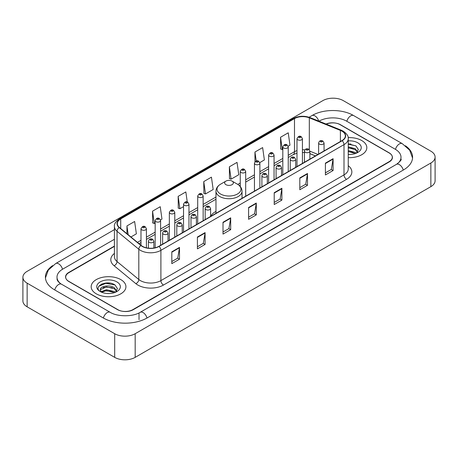 <?xml version="1.0" encoding="UTF-8"?>
<svg xmlns="http://www.w3.org/2000/svg" width="458" height="458" viewBox="0 0 458 458"><rect width="100%" height="100%" fill="white"/><g stroke="black" fill="none" stroke-linecap="round" stroke-linejoin="round"><path stroke-width="0.69" d="M215.964 211.413A19.19 11.078 0 0 0 210.594 216.405M315.425 155.926L309.871 153.682M114.42 246.375L68.872 272.676A10.86 6.269 0 0 0 65.689 277.107A10.86 6.269 0 0 0 68.872 281.544L117.511 309.625A10.86 6.269 0 0 0 132.872 309.625L389.128 161.674A10.86 6.269 0 0 0 392.311 157.243A10.86 6.269 0 0 0 389.128 152.806L340.489 124.725A10.86 6.269 0 0 0 326.291 124.141M397.389 163.781A19.551 11.29 0 0 0 401.002 157.243A19.551 11.29 0 0 0 395.271 149.262L346.632 121.181A19.551 11.29 0 0 0 318.986 121.181L318.974 121.187M114.42 239.282L62.729 269.127A19.551 11.29 0 0 0 56.998 277.107A19.551 11.29 0 0 0 60.611 283.645M114.695 333.716A14.484 8.358 0 0 0 135.173 333.716L430.858 163.008A14.484 8.358 0 0 0 435.1 157.094A14.484 8.358 0 0 0 430.858 151.18L343.305 100.634A14.484 8.358 0 0 0 322.827 100.634L27.142 271.348A14.484 8.358 0 0 0 22.9 277.256A14.484 8.358 0 0 0 27.142 283.17L114.695 333.716L114.695 357.366A14.484 8.358 0 0 0 135.173 357.366L430.858 186.652A14.484 8.358 0 0 0 435.1 180.744L435.1 157.094M22.9 277.256L22.9 300.906A14.484 8.358 0 0 0 27.142 306.82L114.695 357.366M52.613 265.611A31.138 17.976 0 0 0 45.416 277.107A31.138 17.976 0 0 0 54.536 289.822L103.176 317.904A31.138 17.976 0 0 0 147.207 317.904L403.464 169.952A31.138 17.976 0 0 0 412.584 157.243A31.138 17.976 0 0 0 405.387 145.747M315.447 155.915L309.871 153.659M110 283.13A14.484 8.358 0 0 0 101.521 284.137M350.897 144.047A14.484 8.358 0 0 0 348.24 144.035M361.74 140.543A17.375 10.036 0 0 0 348.154 137.629A17.375 10.036 0 0 1 361.74 140.543A17.375 10.036 0 0 1 366.829 147.636A17.375 10.036 0 0 0 361.74 140.543M120.838 279.62A17.375 10.036 0 0 0 101.899 277.445A17.375 10.036 0 0 0 91.171 286.714A17.375 10.036 0 0 0 96.26 293.813A17.375 10.036 0 0 0 115.198 295.988A17.375 10.036 0 0 0 125.927 286.714A17.375 10.036 0 0 0 120.838 279.62A17.375 10.036 0 0 0 101.899 277.445A17.375 10.036 0 0 0 91.171 286.714A17.375 10.036 0 0 0 96.26 293.813A17.375 10.036 0 0 0 115.198 295.988A17.375 10.036 0 0 0 125.927 286.714A17.375 10.036 0 0 0 120.838 279.62M341.949 131.154A11.587 6.687 180 0 1 345.343 135.883A11.587 6.687 180 0 1 341.949 140.612L158.857 246.324A11.587 6.687 180 0 1 141.173 245.431L119.412 227.489A11.587 6.687 180 0 1 117.317 223.647A11.587 6.687 180 0 1 120.712 218.918L294.488 118.593A11.587 6.687 180 0 1 309.322 117.843L340.403 130.404A11.587 6.687 180 0 1 341.949 131.154M342.155 131.034A11.874 6.859 0 0 0 340.569 130.267L309.488 117.706A11.874 6.859 0 0 0 294.282 118.473L120.506 218.804A11.874 6.859 0 0 0 119.177 227.58L140.938 245.522A11.874 6.859 0 0 0 159.058 246.438L342.155 140.732A11.874 6.859 0 0 0 342.155 131.034M171.807 251.82L171.807 263.642L179.49 259.211L179.49 247.389L171.807 251.82M171.807 261.547L177.727 258.129L179.456 247.778A2.897 1.672 -120 0 0 179.49 247.389M177.67 258.163L179.49 259.211M197.409 237.038L197.409 248.866L205.087 244.429L205.087 232.607L197.409 237.038M197.409 246.765L203.323 243.353L205.058 232.996A2.897 1.672 -120 0 0 205.087 232.607M203.272 243.381L205.087 244.429M223.012 222.262L223.012 234.084L230.689 229.653L230.689 217.825L223.012 222.262M223.012 231.988L228.926 228.571L230.66 218.22A2.897 1.672 -120 0 0 230.689 217.825M228.874 228.599L230.689 229.653M325.409 163.14L325.409 174.962L333.092 170.531L333.092 158.703L325.409 163.14M325.409 172.866L331.329 169.449L333.058 159.098A2.897 1.672 -120 0 0 333.092 158.703M331.271 169.483L333.092 170.531M299.813 177.922L299.813 189.744L307.49 185.307L307.49 173.485L299.813 177.922M299.813 187.648L305.726 184.231L307.461 173.88A2.897 1.672 -120 0 0 307.49 173.485M305.675 184.259L307.49 185.307M274.21 192.698L274.21 204.526L281.888 200.089L281.888 188.267L274.21 192.698M274.21 202.425L280.124 199.012L281.859 188.656A2.897 1.672 -120 0 0 281.888 188.267M280.073 199.041L281.888 200.089M248.608 207.48L248.608 219.302L256.291 214.871L256.291 203.049L248.608 207.48M248.608 217.206L254.528 213.789L256.257 203.438A2.897 1.672 -120 0 0 256.291 203.049M254.471 213.823L256.291 214.871M348.24 157.644A17.375 10.036 0 0 0 366.829 147.636A17.375 10.036 0 0 1 348.24 157.644M114.42 246.083L68.74 272.453A10.86 6.269 0 0 0 65.563 276.89A10.86 6.269 0 0 0 68.74 281.321L117.895 309.7A10.86 6.269 0 0 0 133.255 309.7L389.26 161.897A10.86 6.269 0 0 0 392.437 157.466A10.86 6.269 0 0 0 389.26 153.029L340.105 124.65A10.86 6.269 0 0 0 326.004 124.026M160.5 219.914L161.972 219.067L160.237 206.713L152.56 211.144L152.68 222.897M130.931 236.986L136.369 233.843L134.635 221.489L126.958 225.926L126.958 233.706M229.361 166.804L231.09 179.158L238.773 174.727L237.038 162.372L229.361 166.804L229.481 178.557M259.778 162.596L264.375 159.945L262.64 147.591L254.957 152.022L254.957 161.834M288.145 146.222L289.971 145.163L288.237 132.809L280.559 137.245L280.685 148.999M187.248 201.989L185.839 191.931L178.156 196.368L178.282 208.115M203.758 181.586L205.493 193.94L213.17 189.503L211.436 177.149L203.758 181.586L203.884 193.339M205.493 193.94L203.758 193.293M231.09 179.158L229.361 178.511M254.957 152.022L256.222 161.033M280.559 137.245L282.294 149.6L282.809 149.302M282.294 149.6L280.559 148.953M178.156 196.368L179.891 208.722L183.532 206.615M179.891 208.722L178.156 208.069M152.56 211.144L154.289 223.498L155.165 222.994M154.289 223.498L152.56 222.851M126.958 225.926L128.194 234.725M348.24 154.317L350.233 154.438M348.24 150.567L355.236 152.462L356.192 153.23M348.24 151.506L355.408 153.516M348.24 146.812L355.236 148.707L357.589 151.953M348.24 147.751L355.236 149.646L357.4 152.199M348.24 154.415A11.805 6.813 0 0 0 357.795 152.457A11.805 6.813 0 0 0 357.795 142.816A11.805 6.813 0 0 0 348.24 140.858M356.473 153.115L358.322 149.48L355.981 145.959L348.24 143.846M348.24 144.207L355.826 145.85M348.24 147.963L353.21 148.61M348.24 151.718L353.21 152.365M225.926 184.66A4.345 2.508 0 0 0 232.074 184.66A4.345 2.508 0 0 0 232.074 181.11L237.467 184.225A11.971 6.91 0 0 1 237.467 194.003A11.971 6.91 0 0 1 220.533 194.003A11.971 6.91 0 0 1 220.533 184.225C217.584 185.977 216.061 188.301 215.964 191.204A13.036 7.523 0 0 0 219.783 196.528A13.036 7.523 0 0 0 233.986 198.154A13.036 7.523 0 0 0 242.036 191.204C241.939 188.301 240.416 185.977 237.467 184.225L232.074 181.11A4.345 2.508 0 0 0 225.926 181.11A4.345 2.508 0 0 0 225.926 184.66M106.571 293.435L109.33 293.515M101.161 291.706L106.433 289.691L114.34 291.54L115.296 292.313M101.647 292.21L106.433 290.63L114.511 292.599M101.247 292.072L100.399 290.086A8.187 4.723 0 0 0 101.722 292.273M116.687 291.036L114.34 287.79C109.422 284.12 99.317 286.387 100.399 290.086L100.365 289.725M100.416 290.2L100.646 289.593L106.433 286.88L114.34 288.723L116.504 291.277M115.576 292.193L117.425 288.563L115.084 285.036C106.8 279.082 92.081 286.931 100.583 291.74L101.006 291.998M116.899 281.899A11.805 6.813 0 0 0 100.205 281.899A11.805 6.813 0 0 0 100.205 291.534A11.805 6.813 0 0 0 116.899 291.534A11.805 6.813 0 0 0 116.899 281.899M98.854 286.221L105.787 283.376L114.924 284.933M103.187 287.601L105.787 287.132L112.313 287.693M103.187 291.357L105.787 290.887L112.313 291.443M146.989 318.029A5.794 3.343 -120 0 0 140.217 312.293C133.089 316.902 117.288 316.902 110.166 312.293L61.527 284.212C60.948 284 58.126 282.076 57.239 280.038L56.998 278.882M103.394 318.029A5.794 3.343 -60 0 1 107.269 312.579A5.794 3.343 -60 0 1 110.166 312.293M54.754 289.948A5.794 3.343 -60 0 1 58.63 284.498A5.794 3.343 -60 0 1 61.527 284.212M45.445 277.926L48.33 270.048L55.733 263.522A5.794 3.343 60 0 1 62.511 269.258M309.098 117.242L311.995 115.571A5.794 3.343 60 0 1 318.705 121.078M311.995 115.571C323.291 108.849 342.326 108.849 353.628 115.571A5.794 3.343 120 0 0 346.849 121.301M353.628 115.571L402.267 143.652A5.794 3.343 120 0 0 395.489 149.388M403.246 170.078A5.794 3.343 -120 0 0 396.473 164.348L140.217 312.293M135.173 357.366L135.173 333.716M27.142 306.82L27.142 283.17M430.858 186.652L430.858 163.008M139.014 319.678L139.014 313.175M348.24 165.676A18.102 10.454 180 0 1 346.557 179.336L163.466 285.048A3.618 2.09 60 0 1 160.901 280.611L343.998 174.904A14.484 8.358 0 0 0 348.24 168.991L348.24 138.722A14.484 8.358 180 0 1 343.998 144.636A3.618 2.09 -120 0 0 342.155 140.732M163.466 285.048A18.102 10.454 180 0 1 137.864 285.048A18.102 10.454 180 0 1 135.837 283.651L114.076 265.709A18.102 10.454 180 0 1 114.42 253.44M140.423 280.611A14.484 8.358 0 0 0 160.901 280.611L160.901 250.343A14.484 8.358 180 0 1 138.803 249.226L117.042 231.284A14.484 8.358 180 0 1 114.42 226.487L114.42 256.755A14.484 8.358 0 0 0 117.042 261.552L138.803 279.495A14.484 8.358 0 0 0 140.423 280.611M348.24 138.722C348.721 136.461 347.055 133.936 343.248 131.154L341.342 130.227A3.618 1.695 112 0 0 340.569 130.267M341.342 130.227L310.266 117.666C304.267 115.542 298.576 115.851 293.189 118.588A3.618 2.09 60 0 1 294.282 118.473M120.506 218.804A3.618 2.09 -120 0 0 119.412 218.918C115.651 221.62 113.99 224.145 114.42 226.487M119.177 227.58A3.618 2.422 129.5 0 0 117.042 231.284L117.042 261.552A3.618 2.422 -50.5 0 1 114.076 265.709M310.266 117.666A3.618 1.695 112 0 0 309.488 117.706M140.938 245.522A3.618 2.422 129.5 0 0 138.803 249.226L138.803 279.495A3.618 2.422 -50.5 0 1 135.837 283.651M159.058 246.438A3.618 2.09 60 0 1 160.901 250.343L343.998 144.636L343.998 174.904A3.618 2.09 60 0 0 346.557 179.336M120.712 218.918L120.712 228.553M340.403 130.404L340.403 141.505M309.322 117.843L309.322 149.72M317.984 154.449L309.871 151.174M304.879 149.863A11.587 6.687 0 0 0 302.423 149.743M296.99 150.602A11.587 6.687 0 0 0 294.488 151.701L288.242 155.302M294.488 118.593L294.488 151.701A6.515 3.761 60 0 1 293.137 154.684L288.242 157.506M282.809 158.439L274.056 163.495M268.628 166.626L259.875 171.681M254.448 174.819L245.694 179.868M240.261 183.005L237.799 184.425M215.964 197.032L203.146 204.434M197.713 207.571L188.965 212.621M183.532 215.758L174.779 220.813M169.351 223.945L160.598 229M155.165 232.132L146.417 237.187M140.984 240.324L137.452 242.362M315.499 155.88L310.621 153.911A6.515 3.051 -68 0 1 309.871 153.275M248.608 207.852L256.257 203.438M274.21 193.076L281.859 188.656M299.813 178.294L307.461 173.88M325.409 163.512L333.058 159.098M223.012 222.634L230.66 218.22M197.409 237.416L205.058 232.996M171.807 252.198L179.456 247.778M319.421 144.07A2.714 1.569 180 0 1 318.625 142.965C319.318 140.738 320.737 140.091 322.884 141.024L324.058 142.965A2.714 1.569 180 0 1 322.38 144.413A2.714 1.569 180 0 1 319.421 144.07M321.98 141.116A0.905 0.521 0 0 0 320.703 141.116A0.905 0.521 0 0 0 320.703 141.854A0.905 0.521 0 0 0 321.98 141.854A0.905 0.521 0 0 0 321.98 141.116M305.24 152.262A2.714 1.569 180 0 1 304.444 151.151C305.137 148.924 306.557 148.278 308.703 149.216L309.871 151.151A2.714 1.569 180 0 1 308.2 152.6A2.714 1.569 180 0 1 305.24 152.262M307.799 149.302A0.905 0.521 0 0 0 306.517 149.302A0.905 0.521 0 0 0 306.517 150.041A0.905 0.521 0 0 0 307.799 150.041A0.905 0.521 0 0 0 307.799 149.302M291.053 160.449A2.714 1.569 180 0 1 290.257 159.338C290.956 157.111 292.376 156.464 294.523 157.403L295.691 159.338A2.714 1.569 180 0 1 294.013 160.787A2.714 1.569 180 0 1 291.053 160.449M293.612 157.495A0.905 0.521 0 0 0 292.336 157.495A0.905 0.521 0 0 0 292.336 158.233A0.905 0.521 0 0 0 293.612 158.233A0.905 0.521 0 0 0 293.612 157.495M276.872 168.636A2.714 1.569 180 0 1 276.077 167.531C276.769 165.298 278.189 164.657 280.336 165.59L281.51 167.531A2.714 1.569 180 0 1 279.832 168.979A2.714 1.569 180 0 1 276.872 168.636M279.432 165.681A0.905 0.521 0 0 0 278.155 165.681A0.905 0.521 0 0 0 278.155 166.42A0.905 0.521 0 0 0 279.432 166.42A0.905 0.521 0 0 0 279.432 165.681M262.692 176.828A2.714 1.569 180 0 1 261.896 175.717C262.589 173.49 264.008 172.843 266.155 173.782L267.323 175.717A2.714 1.569 180 0 1 265.651 177.166A2.714 1.569 180 0 1 262.692 176.828M265.251 173.868A0.905 0.521 0 0 0 263.968 173.868A0.905 0.521 0 0 0 263.968 174.607A0.905 0.521 0 0 0 265.251 174.607A0.905 0.521 0 0 0 265.251 173.868M205.957 209.581A2.714 1.569 180 0 1 205.167 208.47C205.86 206.243 207.279 205.596 209.426 206.535L210.594 208.47A2.714 1.569 180 0 1 208.917 209.919A2.714 1.569 180 0 1 205.957 209.581M208.522 206.621A0.905 0.521 0 0 0 207.239 206.621A0.905 0.521 0 0 0 207.239 207.359A0.905 0.521 0 0 0 208.522 207.359A0.905 0.521 0 0 0 208.522 206.621M191.776 217.768A2.714 1.569 180 0 1 190.98 216.657C191.673 214.43 193.099 213.783 195.24 214.722L196.413 216.657A2.714 1.569 180 0 1 194.736 218.105A2.714 1.569 180 0 1 191.776 217.768M194.335 214.808A0.905 0.521 0 0 0 193.058 214.808A0.905 0.521 0 0 0 193.058 215.552A0.905 0.521 0 0 0 194.335 215.552A0.905 0.521 0 0 0 194.335 214.808M177.595 225.954A2.714 1.569 180 0 1 176.799 224.844C177.492 222.617 178.912 221.975 181.059 222.909L182.232 224.844A2.714 1.569 180 0 1 180.555 226.292A2.714 1.569 180 0 1 177.595 225.954M180.154 223A0.905 0.521 0 0 0 178.872 223A0.905 0.521 0 0 0 178.872 223.739A0.905 0.521 0 0 0 180.154 223.739A0.905 0.521 0 0 0 180.154 223M163.414 234.141A2.714 1.569 180 0 1 162.619 233.036C163.311 230.809 164.731 230.162 166.878 231.095L168.046 233.036A2.714 1.569 180 0 1 166.369 234.485A2.714 1.569 180 0 1 163.414 234.141M165.973 231.187A0.905 0.521 0 0 0 164.691 231.187A0.905 0.521 0 0 0 164.691 231.925A0.905 0.521 0 0 0 165.973 231.925A0.905 0.521 0 0 0 165.973 231.187M149.228 242.334A2.714 1.569 180 0 1 148.432 241.223C149.131 238.996 150.55 238.349 152.697 239.288L153.865 241.223A2.714 1.569 180 0 1 152.188 242.671A2.714 1.569 180 0 1 149.228 242.334M151.787 239.374A0.905 0.521 0 0 0 150.51 239.374A0.905 0.521 0 0 0 150.51 240.112A0.905 0.521 0 0 0 151.787 240.112A0.905 0.521 0 0 0 151.787 239.374M302.423 163.432L302.423 138.665A2.714 1.569 180 0 1 300.746 140.114A2.714 1.569 180 0 1 297.786 139.77A2.714 1.569 180 0 1 296.99 138.665L296.99 166.569M299.068 137.555A0.905 0.521 0 0 0 300.351 137.555A0.905 0.521 0 0 0 300.351 136.816A0.905 0.521 0 0 0 299.068 136.816A0.905 0.521 0 0 0 299.068 137.555M288.242 171.624L288.242 146.852A2.714 1.569 180 0 1 286.565 148.3A2.714 1.569 180 0 1 283.605 147.957A2.714 1.569 180 0 1 282.809 146.852L282.809 174.756M284.887 145.741A0.905 0.521 0 0 0 286.164 145.741A0.905 0.521 0 0 0 286.164 145.003A0.905 0.521 0 0 0 284.887 145.003A0.905 0.521 0 0 0 284.887 145.741M274.056 179.811L274.056 155.039A2.714 1.569 180 0 1 272.384 156.487A2.714 1.569 180 0 1 269.424 156.149A2.714 1.569 180 0 1 268.628 155.039L268.628 182.942M270.701 153.928A0.905 0.521 0 0 0 271.983 153.928A0.905 0.521 0 0 0 271.983 153.19A0.905 0.521 0 0 0 270.701 153.19A0.905 0.521 0 0 0 270.701 153.928M259.875 187.998L259.875 163.225A2.714 1.569 180 0 1 258.197 164.674A2.714 1.569 180 0 1 255.238 164.336A2.714 1.569 180 0 1 254.448 163.225L254.448 191.135M256.52 162.121A0.905 0.521 0 0 0 257.802 162.121A0.905 0.521 0 0 0 257.802 161.382A0.905 0.521 0 0 0 256.52 161.382A0.905 0.521 0 0 0 256.52 162.121M245.694 196.184L245.694 171.418A2.714 1.569 180 0 1 244.017 172.866A2.714 1.569 180 0 1 241.057 172.523A2.714 1.569 180 0 1 240.261 171.418L240.261 186.526M242.339 170.307A0.905 0.521 0 0 0 243.616 170.307A0.905 0.521 0 0 0 243.616 169.569A0.905 0.521 0 0 0 242.339 169.569A0.905 0.521 0 0 0 242.339 170.307M203.146 220.75L203.146 195.978A2.714 1.569 180 0 1 201.468 197.427A2.714 1.569 180 0 1 198.509 197.089A2.714 1.569 180 0 1 197.713 195.978L197.713 223.888M199.791 194.873A0.905 0.521 0 0 0 201.068 194.873A0.905 0.521 0 0 0 201.068 194.135A0.905 0.521 0 0 0 199.791 194.135A0.905 0.521 0 0 0 199.791 194.873M188.965 228.937L188.965 204.171A2.714 1.569 180 0 1 187.288 205.619A2.714 1.569 180 0 1 184.328 205.276A2.714 1.569 180 0 1 183.532 204.171L183.532 232.074M185.61 203.06A0.905 0.521 0 0 0 186.887 203.06A0.905 0.521 0 0 0 186.887 202.321A0.905 0.521 0 0 0 185.61 202.321A0.905 0.521 0 0 0 185.61 203.06M174.779 237.13L174.779 212.357A2.714 1.569 180 0 1 173.107 213.806A2.714 1.569 180 0 1 170.147 213.468A2.714 1.569 180 0 1 169.351 212.357L169.351 240.261M171.424 211.247A0.905 0.521 0 0 0 172.706 211.247A0.905 0.521 0 0 0 172.706 210.508A0.905 0.521 0 0 0 171.424 210.508A0.905 0.521 0 0 0 171.424 211.247M160.598 245.316L160.598 220.544A2.714 1.569 180 0 1 158.92 221.993A2.714 1.569 180 0 1 155.96 221.655A2.714 1.569 180 0 1 155.165 220.544L155.165 247.755M157.243 219.439A0.905 0.521 0 0 0 158.52 219.439A0.905 0.521 0 0 0 158.52 218.695A0.905 0.521 0 0 0 157.243 218.695A0.905 0.521 0 0 0 157.243 219.439M146.417 247.812L146.417 228.731A2.714 1.569 180 0 1 144.739 230.179A2.714 1.569 180 0 1 141.78 229.842A2.714 1.569 180 0 1 140.984 228.731L140.984 245.27M143.062 227.626A0.905 0.521 0 0 0 144.339 227.626A0.905 0.521 0 0 0 144.339 226.887A0.905 0.521 0 0 0 143.062 226.887A0.905 0.521 0 0 0 143.062 227.626M55.733 263.522L114.42 229.635M412.555 158.056L409.67 150.178L402.267 143.652M401.002 159.018C401.809 159.602 400.298 161.376 396.473 164.348M293.189 118.588L119.412 218.918M310.621 153.911L309.871 153.63M304.444 152.56L302.423 152.497M296.99 153.178L293.137 154.684M282.809 160.644L274.056 165.699M268.628 168.83L259.875 173.885M254.448 177.023L245.694 182.072M240.261 185.209L239.454 185.679M215.964 199.236L203.146 206.638M197.713 209.775L188.965 214.825M183.532 217.962L174.779 223.017M169.351 226.149L160.598 231.204M155.165 234.336L146.417 239.391M140.984 242.528L139.026 243.656M242.036 198.297L242.036 191.204M215.964 213.348L215.964 191.204M225.926 181.11L220.533 184.225M318.625 154.077L318.625 142.965M324.058 150.945L324.058 142.965M304.444 162.269L304.444 151.151M309.871 159.132L309.871 151.151M290.257 170.456L290.257 159.338M295.691 167.319L295.691 159.338M276.077 178.643L276.077 167.531M281.51 175.511L281.51 167.531M261.896 186.83L261.896 175.717M267.323 183.698L267.323 175.717M205.167 219.588L205.167 208.47M210.594 216.451L210.594 208.47M190.98 227.775L190.98 216.657M196.413 224.638L196.413 216.657M176.799 235.962L176.799 224.844M182.232 232.824L182.232 224.844M162.619 244.148L162.619 233.036M168.046 241.017L168.046 233.036M148.432 248.156L148.432 241.223M153.865 248.018L153.865 241.223M302.423 138.665L301.255 136.724C299.681 135.591 298.255 136.232 296.99 138.665M288.242 146.852L287.069 144.911C285.494 143.778 284.075 144.425 282.809 146.852M274.056 155.039L272.888 153.104C271.313 151.964 269.894 152.611 268.628 155.039M259.875 163.225L258.707 161.29C257.133 160.151 255.713 160.798 254.448 163.225M245.694 171.418L244.52 169.477C242.946 168.344 241.526 168.985 240.261 171.418M203.146 195.978L201.978 194.043C200.398 192.904 198.978 193.551 197.713 195.978M188.965 204.171L187.791 202.23C186.217 201.096 184.797 201.738 183.532 204.171M174.779 212.357L173.611 210.422C172.036 209.283 170.616 209.93 169.351 212.357M160.598 220.544L159.43 218.609C157.85 217.47 156.43 218.117 155.165 220.544M146.417 228.731L145.243 226.796C143.669 225.657 142.249 226.304 140.984 228.731"/></g></svg>
